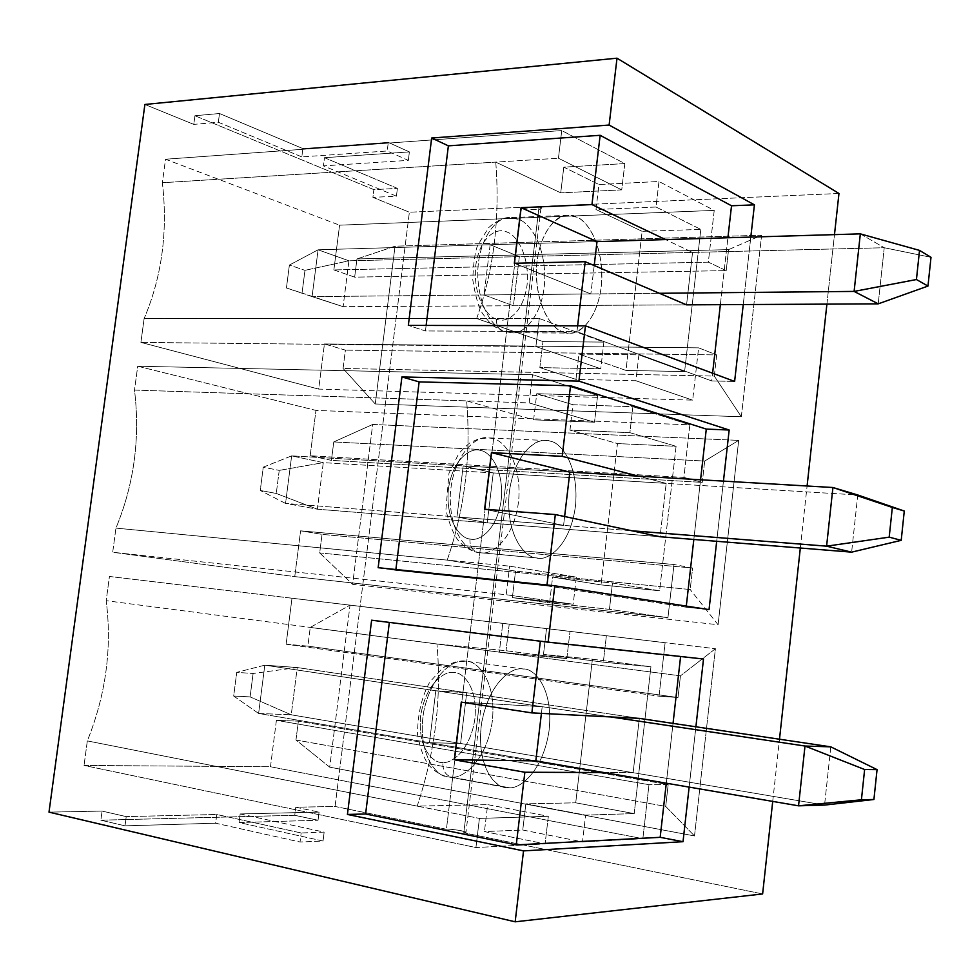<?xml version="1.0" encoding="UTF-8"?>
<svg xmlns="http://www.w3.org/2000/svg" width="980" height="980" viewBox="0 0 980 980"><rect width="100%" height="100%" fill="white"/><g stroke="black" fill="none" stroke-linecap="round" stroke-linejoin="round"><path stroke-width="0.73" stroke-dasharray="4.9 3.68" d="M279.239 470.4L276.262 493.455L260.251 490.466L263.265 467.166L279.239 470.4L263.265 467.166L291.648 455.872L285.548 503.426L632.002 530.793L285.548 503.426L317.373 509.196L323.29 462.634L857.757 494.986L851.632 552.144L857.757 494.986L323.29 462.634L291.648 455.872L569.846 472.14L291.648 455.872L323.29 462.634L279.239 470.4L323.29 462.634L317.373 509.196L660.079 536.746L317.373 509.196L276.262 493.455L279.239 470.4M291.648 455.872L263.265 467.166L260.251 490.466L285.548 503.426L291.648 455.872M285.548 503.426L260.251 490.466L276.262 493.455L317.373 509.196L285.548 503.426M304.976 270.333L302.048 293.045L286.43 287.985L289.394 265.041L304.976 270.333L289.394 265.041L318.084 249.802L312.081 296.622L659.381 293.29L312.081 296.622L343.11 306.667L348.929 260.803L884.23 247.732L878.227 303.849L884.23 247.732L348.929 260.803L318.084 249.802L597.016 241.595L318.084 249.802L348.929 260.803L304.976 270.333L348.929 260.803L343.11 306.667L686.564 304.854L343.11 306.667L302.048 293.045L304.976 270.333M860.33 233.865L884.23 247.732L860.33 233.865M318.084 249.802L289.394 265.041L286.43 287.985L312.081 296.622L318.084 249.802M312.081 296.622L343.11 306.667L312.081 296.622M931 257.299L884.23 247.732L931 257.299M253.11 673.481L250.096 696.89L233.681 696.033L236.731 672.378L253.11 673.481L236.731 672.378L264.808 665.163L258.61 713.452L535.815 760.884L258.61 713.452L291.244 714.812L297.246 667.539L639.327 718.389L297.246 667.539L264.808 665.163L610.54 716.919L264.808 665.163L297.246 667.539L253.11 673.481L297.246 667.539L291.244 714.812L824.56 805.082L291.244 714.812L250.096 696.89L253.11 673.481M830.795 746.846L824.56 805.082L830.795 746.846M264.808 665.163L236.731 672.378L233.681 696.033L258.61 713.452L264.808 665.163M258.61 713.452L233.681 696.033L250.096 696.89L291.244 714.812L258.61 713.452M301.816 156.898L218.344 122.255L193.783 124.387L144.893 104.468L193.783 124.387L194.934 115.738L373.87 189.642L372.902 197.36L396.422 196.172L323.437 165.877L408.329 160.377L387.21 150.994L301.816 156.898L387.21 150.994L408.329 160.377L323.437 165.877L396.422 196.172L372.902 197.36L409.371 212.219L372.902 197.36L373.87 189.642L397.402 188.381L396.422 196.172L397.402 188.381L324.49 157.694L323.437 165.877L324.49 157.694L409.383 151.912L408.329 160.377L409.383 151.912L388.288 142.394L387.21 150.994L388.288 142.394L302.894 148.605L301.816 156.898L302.894 148.605L219.496 113.508L194.934 115.738L193.783 124.387L218.344 122.255L219.496 113.508L218.344 122.255L301.816 156.898M838.966 193.477L539.086 206.56C549.131 209.671 525.795 210.663 521.581 207.319L409.371 212.219L335.074 806.467L295.764 807.238L294.747 815.311L100.854 820.187L102.067 811.085L49 812.138L102.067 811.085L126.236 816.61L216.764 814.49L301.179 832.976L324.147 832.118L240.174 813.951L319.076 812.102L295.764 807.238L335.074 806.467L446.427 829.252C451.253 828.345 474.455 833.073 463.81 832.804L762.624 893.956L463.81 832.804L465.978 832.351C467.35 831.065 447.897 828.615 446.427 829.252L521.581 207.319C522.744 209.01 541.805 211.031 540.96 208.152L539.086 206.56L463.81 832.804L539.086 206.56L838.966 193.477M546.534 628.596L109.442 576.461L665.114 642.721L546.534 628.596L665.114 642.721L659.038 696.18L678.001 697.527L680.451 675.857L715.412 648.711L694.502 835.952L665.714 806.405L668.176 784.551L648.981 784.674L642.856 838.696L270.48 766.752L84.035 765.441L475.937 847.541L545.101 843.878L484.439 831.591L522.757 830.011L582.512 841.894L642.856 838.696L582.512 841.894L585.611 815.115L634.195 813.608L650.941 666.755L603.325 662.162L606.375 635.738L603.325 662.162L543.484 654.42L546.534 628.596L543.484 654.42L603.325 662.162L650.941 666.755L592.41 659.221L543.484 654.42L592.41 659.221L650.941 666.755L634.195 813.608L575.726 802.816L592.41 659.221L575.726 802.816L634.195 813.608L585.611 815.115L525.844 803.857L575.726 802.816L525.844 803.857L585.611 815.115L582.512 841.894L522.757 830.011L525.844 803.857L522.757 830.011L484.439 831.591L545.101 843.878L475.937 847.541L479.428 818.41L548.335 816.279L545.101 843.878L548.335 816.279L487.66 804.641L484.439 831.591L487.66 804.641L548.335 816.279L479.428 818.41L475.937 847.541L84.035 765.441L270.48 766.752L276.409 720.325L298.361 721.158L295.972 739.973L329.709 767.168L350.032 605.113L310.243 627.433L307.879 646.126L286.123 644.215L291.991 598.204L109.442 576.461L106.183 600.691C112.173 647.964 105.889 694.698 87.33 740.905L84.035 765.441L87.33 740.905C105.889 694.698 112.173 647.964 106.183 600.691L109.442 576.461L569.993 631.402L566.808 658.634L499.335 652.117L502.765 623.403L499.335 652.117L106.183 600.691L436.958 643.958C441.784 698.128 435.181 752.175 417.174 806.111L87.33 740.905L479.428 818.41L417.174 806.111L487.66 804.641L417.174 806.111C435.181 752.175 441.784 698.128 436.958 643.958L499.335 652.117L566.808 658.634L506.035 650.732L436.958 643.958L506.035 650.732L566.808 658.634L569.993 631.402L509.22 624.15L506.035 650.732L509.22 624.15L546.534 628.596M319.688 552.928L352.629 584.35L372.682 424.463L333.764 441.931L331.424 460.367L310.158 455.774L315.952 410.399L137.715 366.226L134.505 390.077C140.287 438.134 134.101 484.145 115.946 528.11L112.7 552.267L294.747 576.608L300.591 530.829L322.04 534.37L319.688 552.928L690.189 589.531L692.627 568.033L673.995 564.505L667.956 617.645L294.747 576.608L112.7 552.267L506.195 594.738L573.178 604.231L512.381 597.616L549.584 602.823L609.438 609.352L667.956 617.645L609.438 609.352L612.476 583.039L659.601 590.769L676.077 446.304L629.895 432.67L632.909 406.688L572.957 404.728L536.734 393.703L597.641 395.454L532.532 374.715L137.715 366.226L315.952 410.399L689.859 424.83L632.909 406.688L689.859 424.83L683.893 477.419L702.293 482.38L704.694 461.053L738.687 440.375L718.095 624.738L690.189 589.531L718.095 624.738L352.629 584.35L319.688 552.928L322.04 534.37L300.591 530.829L294.747 576.608L667.956 617.645L673.995 564.505L300.591 530.829L673.995 564.505L692.627 568.033L322.04 534.37L692.627 568.033L690.189 589.531L319.688 552.928M343.074 368.443L375.254 403.968L395.038 246.201L356.965 258.953L354.65 277.144L333.874 269.929L339.582 225.18L165.534 159.226L162.374 182.721C167.972 231.537 161.871 276.838 144.109 318.623L140.912 342.4L318.671 389.097L324.429 343.955L345.401 350.13L343.074 368.443L714.298 376.087L716.686 354.919L698.605 347.851L692.664 400.146L318.671 389.097L140.912 342.4L535.901 346.577L600.765 368.75L539.858 367.61L575.958 379.382L635.91 380.755L692.664 400.146L635.91 380.755L638.899 354.87L684.604 371.555L700.81 229.418L656.024 207.025L658.977 181.484L598.952 184.534L563.794 167.139L624.811 163.587L561.748 130.561L165.534 159.226L339.582 225.18L714.224 210.406L658.977 181.484L714.224 210.406L708.344 262.162L726.205 270.615L728.569 249.631L761.607 235.225L741.333 416.77L714.298 376.087L741.333 416.77L375.254 403.968L343.074 368.443L345.401 350.13L324.429 343.955L318.671 389.097L692.664 400.146L698.605 347.851L324.429 343.955L698.605 347.851L716.686 354.919L345.401 350.13L716.686 354.919L714.298 376.087L343.074 368.443M597.641 395.454L594.505 422.209L529.151 402.902L532.532 374.715L597.641 395.454L536.734 393.703L533.622 419.832L466.627 400.869L134.505 390.077L137.715 366.226L532.532 374.715L529.151 402.902L466.627 400.869C471.209 456.092 464.728 509.171 447.199 560.119L115.946 528.11C134.101 484.145 140.287 438.134 134.505 390.077L529.151 402.902L594.505 422.209L533.622 419.832L594.505 422.209L597.641 395.454M509.612 566.146L576.363 577.11L573.178 604.231L506.195 594.738L509.612 566.146L506.195 594.738L112.7 552.267L115.946 528.11L509.612 566.146L447.199 560.119L515.541 571.12L512.381 597.616L573.178 604.231L576.363 577.11L515.541 571.12L576.363 577.11L509.612 566.146M624.811 163.587L621.724 189.875L558.441 158.233L561.748 130.561L624.811 163.587L563.794 167.139L560.732 192.839L495.758 162.117L162.374 182.721L165.534 159.226L561.748 130.561L558.441 158.233L495.758 162.117C500.119 218.332 493.761 270.468 476.672 318.524L144.109 318.623C161.871 276.838 167.972 231.537 162.374 182.721L558.441 158.233L621.724 189.875L560.732 192.839L621.724 189.875L624.811 163.587M539.257 318.512L603.888 342.094L600.765 368.75L535.901 346.577L539.257 318.512L535.901 346.577L140.912 342.4L144.109 318.623L539.257 318.512L476.672 318.524L542.969 341.567L539.858 367.61L600.765 368.75L603.888 342.094L542.969 341.567L603.888 342.094L539.257 318.512M772.718 801.407L779.492 739.226L772.718 801.407M800.329 548.016L807.091 486.007L800.329 548.016M826.912 304.118L834.482 234.624L826.912 304.118M750.803 237.087L743.244 304.56L750.803 237.087M723.448 481.119L716.698 541.291L723.448 481.119M695.898 726.805L689.136 787.111L695.898 726.805M741.333 416.77L761.607 235.225L395.038 246.201L375.254 403.968L741.333 416.77M356.965 258.953L395.038 246.201L761.607 235.225L728.569 249.631L356.965 258.953L728.569 249.631L726.205 270.615L354.65 277.144L356.965 258.953M333.874 269.929L354.65 277.144L726.205 270.615L708.344 262.162L333.874 269.929L708.344 262.162L714.224 210.406L339.582 225.18L333.874 269.929M658.977 181.484L656.024 207.025L595.999 209.524L598.952 184.534L658.977 181.484M656.024 207.025L700.81 229.418L642.133 231.329L595.999 209.524L656.024 207.025M700.81 229.418L684.604 371.555L625.975 370.428L642.133 231.329L700.81 229.418M684.604 371.555L638.899 354.87L578.935 354.074L625.975 370.428L684.604 371.555M638.899 354.87L635.91 380.755L575.958 379.382L578.935 354.074L638.899 354.87M542.969 341.567L476.672 318.524C493.761 270.468 500.119 218.332 495.758 162.117L560.732 192.839L563.794 167.139L598.952 184.534L595.999 209.524L642.133 231.329L625.975 370.428L578.935 354.074L575.958 379.382L539.858 367.61L542.969 341.567M563.12 331.901C572.798 337.377 595.583 327.737 601.181 287.214C605.162 246.066 586.702 219.765 576.742 217.156C567.481 210.712 543.3 218.05 537.028 260.913C532.875 304.694 553.198 330.542 563.12 331.901C554.3 329.611 537.836 312.424 536.317 275.282C535.631 237.001 555.966 213.42 567.885 215.318L576.742 217.156C585.844 220.28 601.855 240.21 601.867 277.107C601.01 314.69 580.907 335.197 569.49 333.065L563.12 331.901L505.337 331.62L511.866 332.759C523.541 334.854 544.059 314.801 544.807 278.014C544.684 241.913 528.232 222.448 518.91 219.41L509.845 217.633C497.656 215.796 476.954 238.863 477.774 276.274C479.453 312.583 496.309 329.378 505.337 331.62L563.12 331.901M496.627 319.113C488.702 317.961 472.593 298.349 475.753 265.445C480.568 233.191 499.714 227.385 507.162 232.174C515.125 234.036 530.107 253.906 527.032 285.315C522.622 316.221 504.333 323.339 496.627 319.113C504.333 323.339 522.622 316.221 527.032 285.315C530.107 253.906 515.125 234.036 507.162 232.174C499.714 227.385 480.568 233.191 475.753 265.445C472.593 298.349 488.702 317.961 496.627 319.113C496.113 324.846 498.085 328.851 502.532 331.105L505.337 331.62C496.309 329.378 479.453 312.583 477.774 276.274C476.954 238.863 497.656 215.796 509.845 217.633L518.91 219.41C528.232 222.448 544.684 241.913 544.807 278.014C544.059 314.801 523.541 334.854 511.866 332.759L502.532 331.105C498.085 328.851 496.113 324.846 496.627 319.113M490.147 244.743L484.022 294.968L513.41 305.772L519.351 256.65L490.147 244.743L597.016 241.595L490.147 244.743L519.351 256.65L692.554 252.411L665.567 239.586L692.554 252.411L519.351 256.65L513.41 305.772L484.022 294.968L590.842 293.951L514.329 263.265L590.842 293.951L484.022 294.968L490.147 244.743M686.564 304.854L513.41 305.772L686.564 304.854L692.554 252.411L686.564 304.854M594.199 265.543L590.842 293.951L594.199 265.543M577.637 325.813L576.938 331.681L711.737 380.926L712.607 373.233L711.737 380.926L734.62 381.441L711.737 380.926L576.938 331.681L425.443 330.958L426.129 325.434L425.443 330.958L408.329 325.385L425.443 330.958L576.938 331.681L577.637 325.813M720.349 304.682L727.907 237.748L720.349 304.682M718.095 624.738L738.687 440.375L372.682 424.463L352.629 584.35L718.095 624.738M333.764 441.931L372.682 424.463L738.687 440.375L704.694 461.053L333.764 441.931L704.694 461.053L702.293 482.38L331.424 460.367L333.764 441.931M310.158 455.774L331.424 460.367L702.293 482.38L683.893 477.419L310.158 455.774L683.893 477.419L689.859 424.83L315.952 410.399L310.158 455.774M632.909 406.688L629.895 432.67L569.968 430.122L572.957 404.728L632.909 406.688M629.895 432.67L676.077 446.304L617.474 443.573L569.968 430.122L629.895 432.67M676.077 446.304L659.601 590.769L601.046 584.889L617.474 443.573L676.077 446.304M659.601 590.769L612.476 583.039L552.61 577.098L601.046 584.889L659.601 590.769M612.476 583.039L609.438 609.352L549.584 602.823L552.61 577.098L612.476 583.039M515.541 571.12L447.199 560.119C464.728 509.171 471.209 456.092 466.627 400.869L533.622 419.832L536.734 393.703L572.957 404.728L569.968 430.122L617.474 443.573L601.046 584.889L552.61 577.098L549.584 602.823L512.381 597.616L515.541 571.12M536.293 557.865C546.264 561.577 569.711 547.881 575.407 506.538C579.45 464.863 560.413 441.992 550.135 441.184C540.605 436.418 515.701 448.056 509.306 491.874C505.104 536.219 526.076 558.294 536.293 557.865C526.64 557.657 507.603 539.858 508.706 498.906C511.401 457.244 535.092 437.656 546.019 440.535L550.135 441.184C560.18 442.201 578.604 463.43 575.677 503.99C571.267 544.635 548.261 561.062 537.812 558.073L480.2 552.745C490.882 555.709 514.365 539.747 518.739 499.984C521.605 460.294 502.691 439.481 492.426 438.477L488.212 437.827C477.04 434.998 452.895 454.083 450.286 494.802C449.281 534.811 468.771 552.291 478.632 552.536L536.293 557.865M469.971 538.927C461.813 539.11 445.214 522.242 448.424 488.922C453.324 455.982 473.009 447.027 480.678 450.567C488.873 451.094 504.308 468.416 501.184 500.204C496.701 531.724 477.897 541.866 469.971 538.927C477.897 541.866 496.701 531.724 501.184 500.204C504.308 468.416 488.873 451.094 480.678 450.567C473.009 447.027 453.324 455.982 448.424 488.922C445.214 522.242 461.813 539.11 469.971 538.927C469.604 546.154 472.262 550.662 477.946 552.451L478.632 552.536C468.771 552.291 449.281 534.811 450.286 494.802C452.895 454.083 477.04 434.998 488.212 437.827L492.426 438.477C502.691 439.481 521.605 460.294 518.739 499.984C514.365 539.747 490.882 555.709 480.2 552.745L477.946 552.451C472.262 550.662 469.604 546.154 469.971 538.927M463.197 465.904L456.974 516.975L487.219 522.855L493.246 472.924L463.197 465.904L569.846 472.14L463.197 465.904L493.246 472.924L666.18 483.385L638.298 476.133L666.18 483.385L493.246 472.924L487.219 522.855L456.974 516.975L563.574 525.39L484.598 509.245L563.574 525.39L456.974 516.975L463.197 465.904M660.079 536.746L487.219 522.855L660.079 536.746L666.18 483.385L660.079 536.746M564.615 516.534L563.574 525.39L564.615 516.534M546.987 585.011L546.889 585.856L686.172 607.196L686.294 606.106L686.172 607.196L709.042 609.609L686.172 607.196L546.889 585.856L395.785 570.311L395.883 569.527L395.785 570.311L378.158 567.702L395.785 570.311L546.889 585.856L546.987 585.011M693.828 539.453L700.565 479.771L693.828 539.453M329.709 767.168L295.972 739.973L665.714 806.405L694.502 835.952L329.709 767.168L694.502 835.952L715.412 648.711L350.032 605.113L329.709 767.168M310.243 627.433L350.032 605.113L715.412 648.711L680.451 675.857L310.243 627.433L680.451 675.857L678.001 697.527L307.879 646.126L310.243 627.433M286.123 644.215L307.879 646.126L678.001 697.527L659.038 696.18L286.123 644.215L659.038 696.18L665.114 642.721L291.991 598.204L286.123 644.215M276.409 720.325L270.48 766.752L642.856 838.696L648.981 784.674L276.409 720.325L648.981 784.674L668.176 784.551L298.361 721.158L276.409 720.325M295.972 739.973L298.361 721.158L668.176 784.551L665.714 806.405L295.972 739.973M509 787.675C519.29 789.562 543.41 771.664 549.216 729.488C553.308 687.274 533.671 667.956 523.087 669.009C513.263 665.984 487.624 682.08 481.107 726.866C476.844 771.787 498.489 789.966 509 787.675L505.374 787.369C494.043 787.749 475.031 762.967 482.025 720.692C490.502 679.52 513.606 666.657 523.087 669.009L524.055 669.107C534.811 668.568 553.81 689.516 549.008 731.117C542.675 772.436 519.18 789.39 509 787.675L451.486 777.128C461.874 778.892 485.835 762.489 492.193 722.089C496.958 681.406 477.468 660.802 466.48 661.267L465.5 661.157C455.798 658.817 432.266 671.251 423.752 711.443C416.745 752.701 436.21 777.079 447.774 776.797L509 787.675M442.862 762.391C434.483 763.935 417.382 749.908 420.641 716.16C425.626 682.521 445.876 670.308 453.765 672.562C462.18 671.717 478.081 686.392 474.92 718.585C470.351 750.729 451.033 763.984 442.862 762.391C451.033 763.984 470.351 750.729 474.92 718.585C478.081 686.392 462.18 671.717 453.765 672.562C445.876 670.308 425.626 682.521 420.641 716.16C417.382 749.908 434.483 763.935 442.862 762.391C442.58 770.255 445.447 775.168 451.486 777.128L447.774 776.797C436.21 777.079 416.745 752.701 423.752 711.443C432.266 671.251 455.798 658.817 465.5 661.157L466.48 661.267C477.468 660.802 496.958 681.406 492.193 722.089C485.835 762.489 461.874 778.892 451.486 777.128C445.447 775.168 442.58 770.255 442.862 762.391M435.794 690.765L429.473 742.681L460.588 743.477L466.713 692.725L435.794 690.765L542.197 706.69L541.413 713.391L542.197 706.69L435.794 690.765L466.713 692.725L639.327 718.389L466.713 692.725L460.588 743.477L429.473 742.681L535.815 760.884L429.473 742.681L435.794 690.765M604.121 772.558L633.129 772.681L460.588 743.477L633.129 772.681L639.327 718.389L633.129 772.681L604.121 772.558M461.286 702.121L542.197 706.69L461.286 702.121M540.384 640.945L371.616 620.205L540.384 640.945L680.635 656.183L540.384 640.945M666.29 783.204L673.039 723.399L666.29 783.204M703.505 659.013L680.635 656.183L703.505 659.013M335.074 806.467L409.371 212.219L521.581 207.319L446.427 829.252L335.074 806.467M194.934 115.738L219.496 113.508L302.894 148.605L388.288 142.394L409.383 151.912L324.49 157.694L397.402 188.381L373.87 189.642L194.934 115.738M126.236 816.61L102.067 811.085L100.854 820.187L125.011 825.834L126.236 816.61L125.011 825.834L215.637 823.212L216.764 814.49L126.236 816.61M301.179 832.976L216.764 814.49L215.637 823.212L300.039 842.016L301.179 832.976L300.039 842.016L323.033 841.024L324.147 832.118L301.179 832.976M240.174 813.951L324.147 832.118L323.033 841.024L239.071 822.539L240.174 813.951L239.071 822.539L318.047 820.248L319.076 812.102L240.174 813.951M295.764 807.238L319.076 812.102L318.047 820.248L294.747 815.311L295.764 807.238M100.854 820.187L294.747 815.311L318.047 820.248L239.071 822.539L323.033 841.024L300.039 842.016L215.637 823.212L125.011 825.834L100.854 820.187M567.885 215.318L509.845 217.633C502.458 218.087 495.366 221.443 488.591 227.715L477.836 245.025C475.092 251.125 473.401 262.738 472.777 279.827C475.374 296.156 478.644 307.389 482.564 313.539C488.052 320.901 491.556 324.993 493.087 325.813L502.532 331.105L511.866 332.759L569.49 333.065M546.019 440.535L488.212 437.827L477.922 439.187L470.976 442.323C469.726 442.605 465.684 446.304 458.848 453.446L448.987 473.12L445.888 509.992C449.771 525.782 454.402 536.526 459.791 542.222C465.476 547.783 471.527 551.201 477.946 552.451L537.812 558.073M505.374 787.369L447.774 776.797C441.024 775.413 434.814 771.64 429.166 765.478C423.96 758.851 420.089 748.512 417.529 734.449C417.627 714.163 421.706 696.707 429.755 682.068L442.764 667.907L454.806 662.039L466.48 661.267L524.055 669.107M540.96 208.152L465.978 832.351"/><path stroke-width="1.47" d="M851.632 552.144L660.079 536.746L851.632 552.144L826.593 546.166L832.927 487.513L569.846 472.14L832.927 487.513L857.757 494.986L832.927 487.513L826.593 546.166L632.002 530.793L826.593 546.166L889.191 537.15L901.208 540.335L904.283 511.033L892.339 507.456L889.191 537.15L892.339 507.456L832.927 487.513L904.283 511.033L857.757 494.986L904.283 511.033L901.208 540.335L889.191 537.15L826.593 546.166L851.632 552.144L901.208 540.335L851.632 552.144M878.227 303.849L686.564 304.854L878.227 303.849L854.107 291.415L860.33 233.865L597.016 241.595L860.33 233.865L854.107 291.415L659.381 293.29L854.107 291.415L916.435 279.533L927.974 286.062L931 257.299L919.522 250.402L916.435 279.533L919.522 250.402L860.33 233.865L919.522 250.402L931 257.299L927.974 286.062L916.435 279.533L854.107 291.415L878.227 303.849L927.974 286.062L878.227 303.849M639.327 718.389L830.795 746.846L639.327 718.389L531.87 712.901L461.286 702.121L531.87 712.901L639.327 718.389M861.42 799.79L873.915 799.496L877.063 769.631L864.63 769.52L861.42 799.79L864.63 769.52L804.997 746.037L610.54 716.919L804.997 746.037L830.795 746.846L804.997 746.037L798.541 805.817L804.997 746.037L864.63 769.52L877.063 769.631L830.795 746.846L877.063 769.631L873.915 799.496L861.42 799.79L798.541 805.817L535.815 760.884L798.541 805.817L861.42 799.79M824.56 805.082L798.541 805.817L824.56 805.082L873.915 799.496L824.56 805.082M144.893 104.468L617.008 58.188L838.966 193.477L617.008 58.188L144.893 104.468L49 812.138L144.893 104.468M515.162 921.813L523.528 850.885L347.422 814.454L371.616 620.205L548.139 642.182L554.79 585.807L378.158 567.702L401.91 376.945L578.923 381.122L585.452 325.826L408.329 325.385L431.666 138.021L609.119 125.048L617.008 58.188L609.119 125.048L754.416 204.845L750.803 237.087L754.416 204.845L731.521 205.775L600.152 135.301L591.957 204.587L521.042 207.674L597.016 241.595L594.199 265.543L597.016 241.595L521.042 207.674L591.957 204.587L665.567 239.586L591.957 204.587L600.152 135.301L731.521 205.775L727.907 237.748L731.521 205.775L754.416 204.845L609.119 125.048L431.666 138.021L408.329 325.385L585.452 325.826L578.923 381.122L729.169 430.012L723.448 481.119L729.169 430.012L706.286 429.093L570.544 385.74L562.202 456.349L491.433 452.625L569.846 472.14L564.615 516.534L569.846 472.14L491.433 452.625L562.202 456.349L638.298 476.133L562.202 456.349L570.544 385.74L706.286 429.093L700.565 479.771L706.286 429.093L729.169 430.012L578.923 381.122L401.91 376.945L378.158 567.702L554.79 585.807L548.139 642.182L703.505 659.013L695.898 726.805L703.505 659.013L548.139 642.182L371.616 620.205L347.422 814.454L365.601 813.988L389.342 622.41L365.601 813.988L347.422 814.454L523.528 850.885L515.162 921.813L762.624 893.956L772.718 801.407L762.624 893.956L515.162 921.813L49 812.138L515.162 921.813M779.492 739.226L800.329 548.016L779.492 739.226M807.091 486.007L826.912 304.118L807.091 486.007M834.482 234.624L838.966 193.477L834.482 234.624M743.244 304.56L734.62 381.441L585.452 325.826L734.62 381.441L743.244 304.56M716.698 541.291L709.042 609.609L554.79 585.807L709.042 609.609L716.698 541.291M689.136 787.111L683.023 841.698L523.528 850.885L683.023 841.698L689.136 787.111M514.329 263.265L585.207 261.721L686.564 304.854L585.207 261.721L577.637 325.813L585.207 261.721L514.329 263.265L521.042 207.674L514.329 263.265M712.607 373.233L720.349 304.682L712.607 373.233M426.129 325.434L448.375 145.849L431.666 138.021L448.375 145.849L600.152 135.301L448.375 145.849L426.129 325.434M484.598 509.245L555.317 514.561L660.079 536.746L555.317 514.561L546.987 585.011L555.317 514.561L484.598 509.245L491.433 452.625L484.598 509.245M686.294 606.106L693.828 539.453L686.294 606.106M395.883 569.527L419.134 381.894L401.91 376.945L419.134 381.894L570.544 385.74L419.134 381.894L395.883 569.527M535.815 760.884L454.316 759.806L524.864 772.24L604.121 772.558L524.864 772.24L516.264 844.895L660.177 837.324L666.29 783.204L660.177 837.324L683.023 841.698L660.177 837.324L516.264 844.895L365.601 813.988L516.264 844.895L524.864 772.24L454.316 759.806L461.286 702.121L454.316 759.806L535.815 760.884L541.413 713.391L535.815 760.884M540.348 641.214L531.87 712.901L540.348 641.214M673.039 723.399L680.598 656.527L673.039 723.399"/></g></svg>
